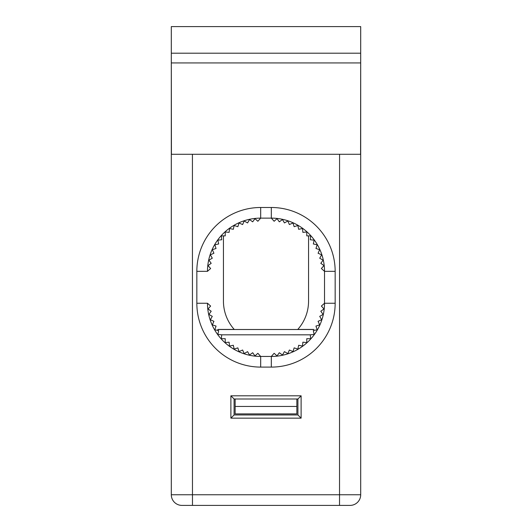 <?xml version="1.0" encoding="UTF-8"?>
<svg xmlns="http://www.w3.org/2000/svg" width="532" height="532" viewBox="0 0 532 532"><rect width="100%" height="100%" fill="white"/><g stroke="black" fill="none" stroke-linecap="round" stroke-linejoin="round"><path stroke-width="0.8" d="M360.696 53.2L360.696 26.6L171.304 26.6L171.304 53.2L360.696 53.2L360.696 494.76A10.64 10.64 0 0 1 357.577 502.281A10.64 10.64 0 0 0 360.696 494.76L171.304 494.76A10.64 10.64 0 0 0 181.944 505.4A10.64 10.64 0 0 1 171.304 494.76L171.304 494.76A10.64 10.64 0 0 0 174.423 502.281M171.304 494.76L171.304 53.2M319.2 26.6L292.6 26.6M239.4 26.6L212.8 26.6M339.529 505.4L181.944 505.4L350.056 505.4L339.529 505.4L339.569 154.28L360.583 154.28L360.696 62.929M171.304 62.929L171.417 154.28L339.569 154.28M271.32 207.493A63.84 63.84 0 0 1 335.16 271.333L335.16 303.253A63.84 63.84 0 0 1 271.32 367.093L260.68 367.093A63.84 63.84 0 0 1 196.84 303.253L196.84 271.333A63.84 63.84 0 0 1 260.68 207.493L271.32 207.493L271.32 218.133A53.2 53.2 0 0 1 324.52 271.333L335.16 271.333M301.112 418.152L230.888 418.152L230.888 395.808L301.112 395.808L301.112 418.152L297.92 414.96L297.92 399L234.08 399L234.08 414.96L230.888 418.152M171.417 62.929L360.583 62.929M350.056 505.4A10.64 10.64 0 0 0 357.577 502.281A10.64 10.64 0 0 1 350.056 505.4M335.16 303.253L324.52 303.253L324.52 271.333L321.375 268.514L323.975 265.601L320.809 263.32L323.09 260.155L319.712 258.213L321.647 254.835L318.083 253.252L319.666 249.688L315.955 248.491L317.152 244.78L313.335 243.975L314.139 240.158L310.262 239.752L310.668 235.869L306.771 235.869L306.771 231.972L302.888 232.378L302.482 228.501L298.671 229.305L297.86 225.488L294.149 226.692L292.952 222.981L289.388 224.557L287.805 220.993L284.427 222.935L282.485 219.55L279.32 221.831L277.039 218.672L274.133 221.265L271.327 218.133L260.68 218.133L260.68 207.493M260.68 367.093L260.68 356.453L257.867 353.295L254.961 355.895L252.68 352.729L249.515 355.017L247.573 351.632L244.195 353.574L242.612 350.009L239.048 351.586L237.851 347.875L234.14 349.072L233.329 345.255L229.518 346.066L229.112 342.182L225.229 342.588L225.229 338.691L221.332 338.691L221.738 334.814L310.262 334.828L314.139 334.409L313.335 330.591L317.152 329.787L315.955 326.076L319.666 324.872L318.083 321.308L321.647 319.732L319.712 316.347L323.09 314.405L320.809 311.247L323.975 308.959L321.375 306.053L324.52 303.24A53.2 53.2 0 0 1 271.32 356.453L271.32 367.093M260.68 356.453L271.32 356.453L260.68 356.44A53.2 53.2 0 0 1 207.48 303.253L196.84 303.253M207.48 271.333L207.48 271.32A53.2 53.2 0 0 1 260.68 218.133L257.867 221.265L254.961 218.672L252.68 221.831L249.515 219.55L247.573 222.935L244.195 220.993L242.612 224.557L239.048 222.981L237.851 226.692L234.14 225.488L233.329 229.305L229.518 228.501L229.112 232.378L225.229 231.972L225.229 235.869L221.332 235.869L221.738 239.752L217.861 240.158L218.665 243.975L214.848 244.78L216.045 248.491L212.335 249.688L213.917 253.252L210.353 254.835L212.288 258.213L208.91 260.155L211.191 263.32L208.025 265.601L210.625 268.514L207.48 271.32L196.84 271.333M234.08 414.96L297.92 414.96M230.888 395.808L234.08 399M297.92 399L301.112 395.808M234.293 329.507A42.56 42.56 0 0 1 223.44 301.112L223.44 235.869M308.56 235.869L308.56 301.112A42.56 42.56 0 0 1 297.707 329.507M217.262 330.292L218.12 329.434L234.233 329.434M297.767 329.434L313.88 329.434M217.315 330.305L218.12 329.507L313.88 329.507M310.262 334.814L310.668 338.691L306.771 338.691L306.771 342.588L302.888 342.182L302.482 346.066L298.671 345.255L297.86 349.072L294.149 347.875L292.952 351.586L289.388 350.009L287.805 353.574L284.427 351.632L282.485 355.017L279.32 352.729L277.039 355.895L274.133 353.295L271.32 356.44M221.738 334.814L217.861 334.409L218.665 330.591L214.848 329.787L216.045 326.076L212.335 324.872L213.917 321.308L210.353 319.732L212.288 316.347L208.91 314.405L211.191 311.247L208.025 308.959L210.625 306.053L207.48 303.24M310.668 235.869L310.302 239.4M221.698 239.4L221.332 235.869M235.144 399L235.144 413.896L296.856 413.896L296.856 399M296.856 406.448L235.144 406.448M192.471 505.4L192.431 154.28"/></g></svg>
